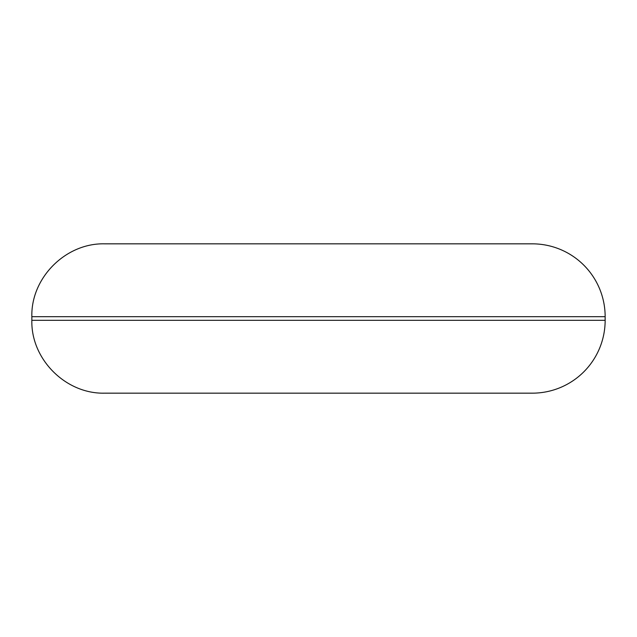 <?xml version="1.0" encoding="UTF-8"?>
<svg xmlns="http://www.w3.org/2000/svg" width="637" height="637" viewBox="0 0 637 637"><rect width="100%" height="100%" fill="white"/><g stroke="black" fill="none" stroke-linecap="round" stroke-linejoin="round"><path stroke-width="0.96" d="M605.15 316.677L605.15 320.323A72.841 72.841 0 0 1 532.309 393.164L104.691 393.164C65.762 394.168 30.847 359.236 31.85 320.323L31.85 316.677C30.847 277.764 65.762 242.832 104.691 243.836L532.309 243.836A72.841 72.841 0 0 1 605.15 316.677L31.85 316.677M605.15 320.323L31.85 320.323"/></g></svg>
